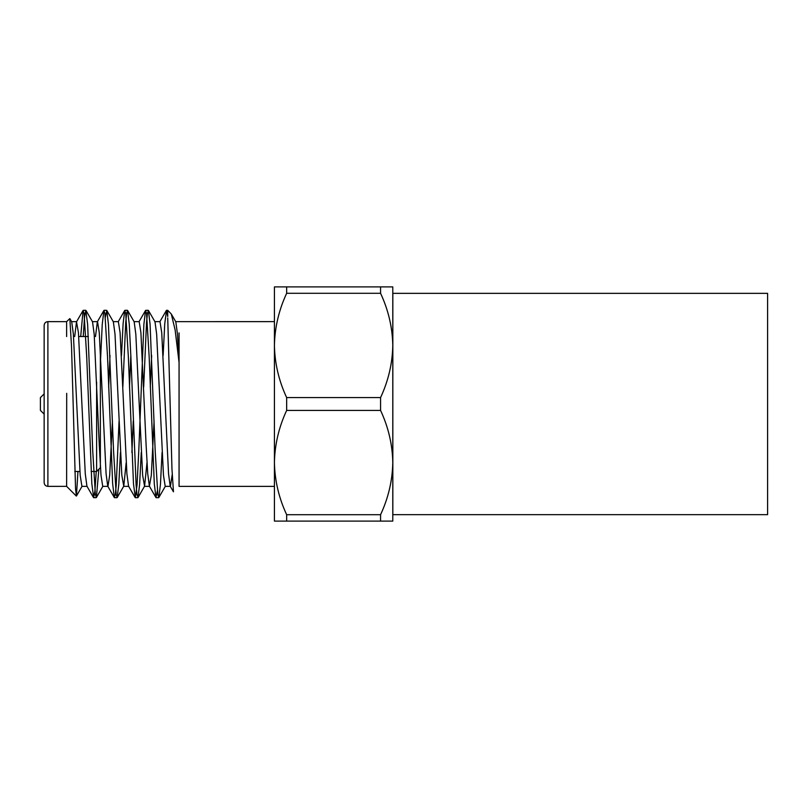 <?xml version="1.0" encoding="UTF-8"?>
<svg xmlns="http://www.w3.org/2000/svg" width="808" height="808" viewBox="0 0 808 808"><rect width="100%" height="100%" fill="white"/><g stroke="black" fill="none" stroke-linecap="round" stroke-linejoin="round"><path stroke-width="1.21" d="M392.839 293.344L392.839 514.656L767.6 514.656L767.6 293.344L392.839 293.344M286.658 410.413L380.568 410.413L380.568 397.587L286.658 397.587L286.658 410.413C278.861 427.159 274.781 444.541 274.427 462.56C274.781 480.598 278.861 497.981 286.658 514.706L286.658 521.11L380.568 521.11L380.568 514.706L286.658 514.706M380.568 514.706C388.365 497.95 392.446 480.568 392.789 462.56C392.446 444.511 388.365 427.129 380.568 410.413M286.658 521.11L274.427 521.11L274.427 345.44C274.781 363.489 278.861 380.871 286.658 397.587M380.568 397.587C388.365 380.841 392.446 363.459 392.789 345.44L392.789 521.11L380.568 521.11M286.658 293.294C278.861 310.05 274.781 327.432 274.427 345.44L274.427 286.891L286.658 286.891L286.658 293.294L380.568 293.294L380.568 286.891L286.658 286.891M380.568 286.891L392.789 286.891L392.789 345.44C392.446 327.402 388.365 310.019 380.568 293.294M392.839 326.149L392.789 345.44M392.789 462.56L392.839 481.851M175.609 321.645L274.427 321.635L274.427 345.44M274.427 462.56L274.427 486.365L179.063 486.365M179.063 486.335L179.063 332.896M171.316 314.06L175.811 321.816L177.457 334.047L179.063 362.489L175.124 329.957L171.316 314.06L167.731 310.312L166.539 310.312L167.731 316.554L167.731 310.312M154.793 321.645L159.994 321.645L161.731 332.674L168.549 473.852L170.205 486.184L173.457 491.799L171.973 469.105L167.731 317.978M77.952 471.458L76.437 496.011L75.558 489.022L71.538 346.672L69.842 318.594L66.62 321.645L47.894 321.635L47.894 486.365C45.622 486.143 44.369 484.891 44.147 482.618L44.147 325.382C44.39 323.089 45.642 321.837 47.894 321.635M66.63 485.911L66.7 393.324M66.63 321.665L66.63 336.542M83.214 336.542L84.557 316.928L85.789 310.312L87.628 324.321L92.728 450.844L95.374 494.607L96.374 497.536L98.879 469.185M105.343 317.251L106.787 310.464L108.444 324.321L113.544 450.844L116.19 494.597L117.19 497.536L118.816 484.234L120.422 452.571M122.846 387.093L125.695 322.867L126.603 313.393L127.603 310.464L129.27 324.321L130.896 357.156L136.108 485.133L137.017 494.607L138.017 497.536L139.643 484.234L141.238 452.571M143.673 387.093L146.511 322.867L147.43 313.393L148.419 310.464L150.086 324.321L155.186 450.844L157.833 494.597L158.833 497.536L160.459 484.234L162.065 452.571M80.689 336.542L83.083 310.464L84.082 313.393L86.729 357.156L91.829 483.679L93.667 497.688L94.9 491.072L96.243 471.458M100.364 363.873L102.242 324.321L103.909 310.464L104.899 313.403L107.555 357.156L112.645 483.679L114.312 497.536L115.312 494.597L116.231 485.123L119.069 420.907M121.493 355.429L123.099 323.766L124.725 310.464L125.725 313.393L128.371 357.156L133.472 483.679L135.31 497.688L137.047 485.133L138.784 450.844L143.885 324.321L145.541 310.464L146.541 313.393L149.187 357.156L154.288 483.679L155.954 497.536L157.398 490.749M163.135 355.429L164.741 323.766L166.539 310.312M76.326 496.051L66.63 486.355L47.894 486.365M69.842 318.594L71.71 321.816L73.366 334.148L80.184 475.326L81.921 486.355L87.123 486.355M85.961 310.464L92.536 321.816L94.183 334.148L99.273 445.178L101.01 475.326L102.737 486.355L107.949 486.355L109.686 475.326L112.443 420.907M108.656 387.093L110.009 355.429M106.787 310.464L113.352 321.816L115.009 334.148L121.826 475.326L123.765 486.184L126.169 462.762M129.482 387.093L130.835 355.429M127.603 310.464L134.168 321.816L135.825 334.148L142.642 475.326L144.582 486.184L146.985 462.762M150.298 387.093L151.651 355.429M148.419 310.464L154.995 321.816L156.651 334.148L163.469 475.326L165.206 486.355L170.407 486.355L172.185 474.761M74.679 336.542L76.518 321.816L78.447 332.674L85.274 473.852L86.931 486.184L93.496 497.536M95.495 336.542L97.334 321.816L103.909 310.464M92.334 321.645L97.536 321.645L99.273 332.674L106.09 473.852L107.747 486.184L114.312 497.536M113.15 321.645L118.352 321.645L120.089 332.674L126.907 473.852L128.563 486.184L135.138 497.536M131.906 452.571L133.259 420.907M133.977 321.645L139.178 321.645L140.915 332.674L146.117 445.178L147.733 473.852L149.389 486.184L151.318 475.326L154.076 420.907M96.617 382.103L96.617 471.458L91.102 471.458M79.881 471.458L74.77 471.458M96.617 471.458L100.364 467.711L100.364 349.228M44.147 414.12L40.4 410.373L40.4 397.627L44.147 393.88M148.248 310.312L145.723 310.312M127.432 310.312L124.897 310.312M106.616 310.312L104.081 310.312M85.779 310.312L83.264 310.312M158.661 497.688L156.126 497.688M137.835 497.688L135.32 497.688M117.019 497.688L114.483 497.688M96.192 497.688L93.677 497.688M71.508 321.645L76.72 321.645M123.563 486.355L128.765 486.355M144.379 486.355L149.581 486.355M82.123 486.184L76.437 496.011M102.939 486.184L96.374 497.536M123.765 486.184L117.19 497.536M144.582 486.184L138.017 497.536M165.398 486.184L158.833 497.536M83.083 310.464L76.518 321.816M124.725 310.464L118.16 321.816M145.541 310.464L138.976 321.816M155.954 497.536L149.389 486.184M166.367 310.464L159.802 321.816M88.355 336.542L78.75 336.542"/></g></svg>
